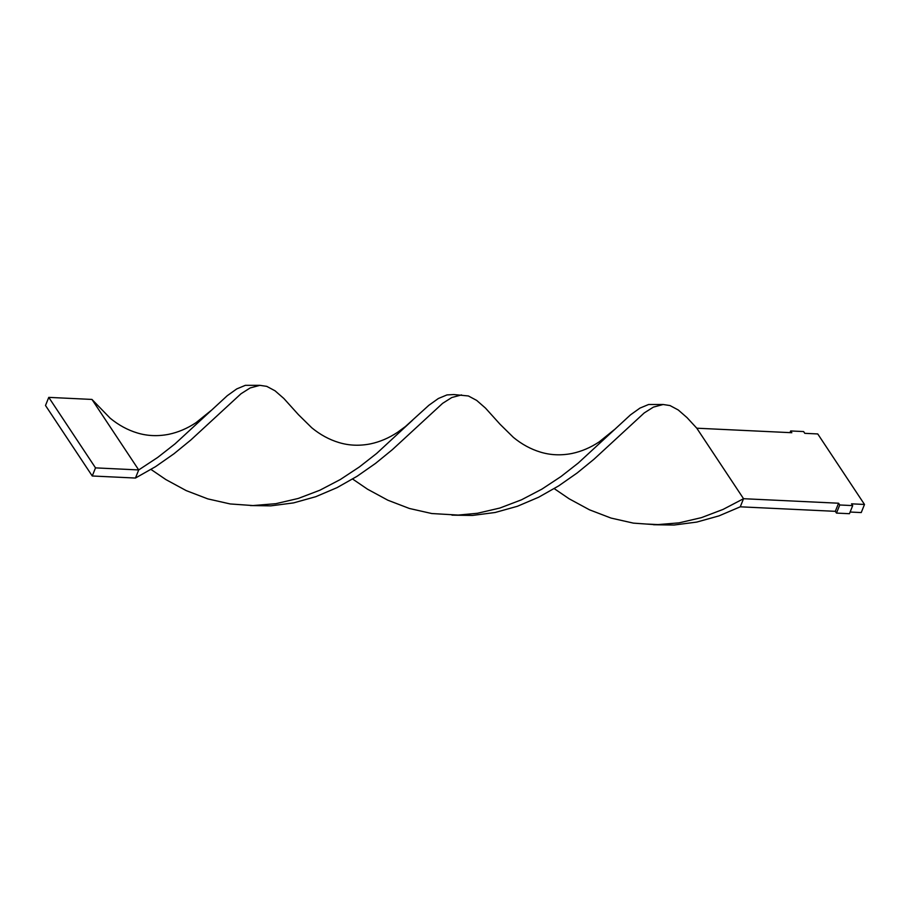 <?xml version="1.0" encoding="UTF-8"?>
<svg xmlns="http://www.w3.org/2000/svg" width="910" height="910" viewBox="0 0 910 910"><rect width="100%" height="100%" fill="white"/><g stroke="black" fill="none" stroke-linecap="round" stroke-linejoin="round"><path stroke-width="1.36" d="M850.122 512.034L861.235 512.569L864.5 504.459L817.749 433.945L804.793 433.331L803.621 431.567L790.665 430.953L791.825 432.716L696.787 428.2L687.061 417.656L678.257 409.978L669.987 405.553L663.14 404.506L653.391 407.123L644.212 412.947L593.991 459.232L577.19 472.95L558.695 485.872L538.663 497.224L517.38 506.29L495.165 512.489L472.415 515.447L451.951 515.14M864.5 504.459L851.544 503.833L852.704 505.596L839.748 504.982L838.576 503.219L743.538 498.703L696.787 428.2M839.748 504.982L836.483 513.092L849.451 513.706L852.704 505.596M836.483 513.092L835.323 511.329L838.576 503.219M835.323 511.329L740.274 506.813L743.538 498.703L723.086 509.407L701.473 517.631L679.042 522.863L656.201 524.74L633.383 523.125L611.008 518.063L589.475 509.805L569.125 498.782L554.236 488.636M789.982 432.625L790.665 430.953M663.14 404.506L648.591 404.506L639.946 408.101L630.471 414.88L578.271 463.031L560.924 476.59L541.928 489.114L521.476 499.817L499.863 508.042L477.432 513.274L458.219 515.083L431.784 513.536L409.398 508.474L387.865 500.216L367.515 489.193L352.636 479.047M614.261 429.725L599.178 441.896C590.476 447.64 581.422 451.497 572.003 453.476C561.06 455.626 550.561 455.182 540.483 452.122C530.86 449.221 521.828 444.308 513.399 437.391L500.079 424.287L485.451 408.067L476.647 400.389L468.388 395.964L453.817 394.553L446.981 394.917L438.347 398.512L428.86 405.291L405.462 426.506L397.568 432.307C388.877 438.051 379.811 441.919 370.393 443.887C359.461 446.036 348.951 445.593 338.873 442.533C329.249 439.632 320.218 434.718 311.789 427.802L298.469 414.698L283.84 398.478L275.036 390.799L266.778 386.375L259.919 385.339L245.37 385.328L236.737 388.923L227.261 395.702L175.05 443.852L157.714 457.423L138.707 469.935L91.967 399.433L110.178 418.213C118.618 425.129 127.65 430.043 137.262 432.944C147.34 436.004 157.851 436.447 168.782 434.298C178.212 432.33 187.267 428.462 195.957 422.718L211.052 410.546M259.919 385.339L250.17 387.944L240.991 393.768L190.77 440.053L173.969 453.772L155.474 466.693L135.453 478.046L138.707 469.935L95.516 467.876L48.765 397.374L91.967 399.433M412.651 420.136L376.66 453.442L359.313 467.001L340.317 479.524L319.865 490.228L298.252 498.452L275.832 503.685L252.991 505.562L230.173 503.947L207.798 498.885L186.254 490.626L165.916 479.604L151.026 469.458M740.274 506.813L718.991 515.879L696.776 522.078L674.014 525.036L653.551 524.729M461.529 394.917L451.781 397.534L442.601 403.358L392.381 449.642L375.58 463.361L357.084 476.283L337.064 487.635L315.77 496.701L293.555 502.9L270.805 505.858L250.341 505.55M48.765 397.374L45.5 405.485L92.251 475.987L135.453 478.046M92.251 475.987L95.516 467.876M659.818 524.672L647.329 524.08"/></g></svg>
